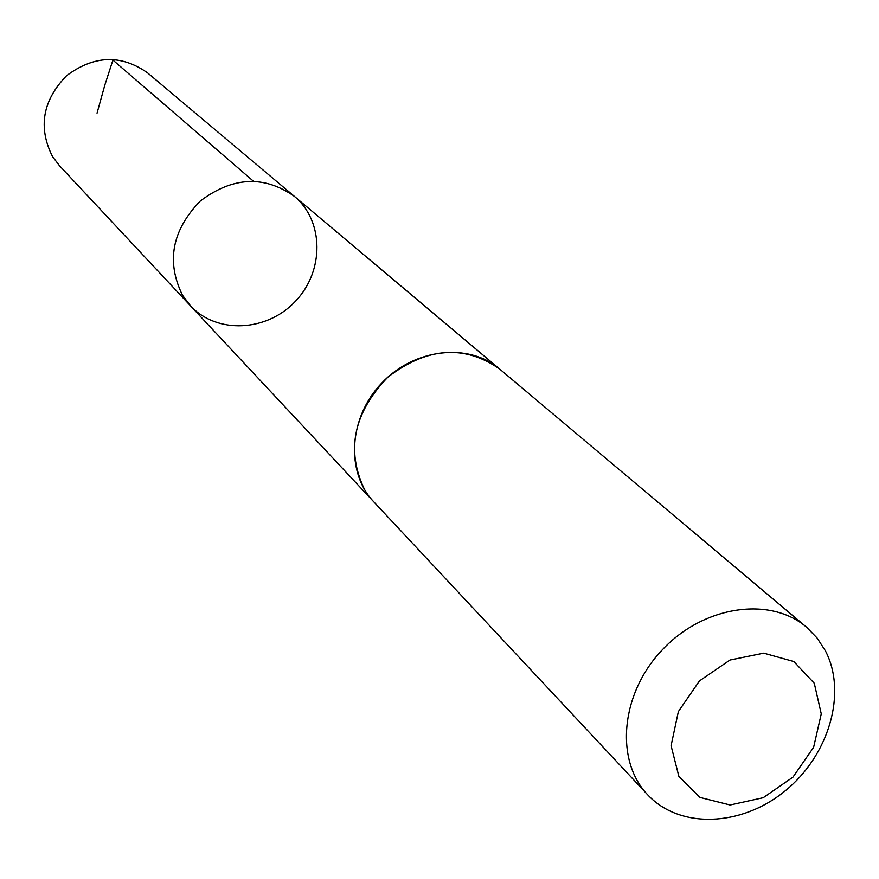 <?xml version="1.0" encoding="UTF-8"?>
<svg xmlns="http://www.w3.org/2000/svg" width="879" height="879" viewBox="0 0 879 879"><rect width="100%" height="100%" fill="white"/><g stroke="black" fill="none" stroke-linecap="round" stroke-linejoin="round"><path stroke-width="1.32" d="M182.546 295.311C166.032 261.733 171.943 230.309 200.269 201.049C232.715 176.668 264.096 175.108 294.399 196.38C324.23 221.112 324.318 271.325 295.377 301.332C266.941 331.812 216.783 334.339 190.523 305.859L182.546 295.311C166.032 261.733 171.943 230.309 200.269 201.049C232.715 176.668 264.096 175.108 294.399 196.38L147.65 72.924C121.181 54.245 94.152 55.179 66.562 75.715C42.566 100.47 37.885 127.422 52.531 156.572L59.541 165.779L190.523 305.859L182.546 295.311M647.647 794.759C679.632 829.183 741.272 826.864 784.925 791.067C828.842 755.654 847.389 693.048 825.447 650.899L817.162 638.099L806.603 627.243C770.268 595.973 703.771 605.675 662.469 649.647C620.728 693.201 614.531 760.115 647.647 794.759L373.674 501.733C345.436 472.122 348.699 417.536 381.64 383.178C414.218 348.48 468.562 342.36 499.613 369.004C464.398 344.502 427.205 347.172 388.013 377.025C353.6 412.636 345.766 450.114 364.499 489.471M814.273 683.258L793.814 661.524L763.741 653.152L729.988 660.03L699.442 680.917L678.368 711.583L671.073 745.722L678.874 776.377L700.025 797.462L730.13 804.999L763.225 797.714L792.946 777.157L813.613 747.315L821.261 713.88L814.273 683.258M97.042 113.138L104.81 85.142L112.919 60.08L253.328 181.129M498.635 368.191L294.399 196.38M372.806 500.799L190.523 305.859M499.613 369.004L806.603 627.243"/></g></svg>
